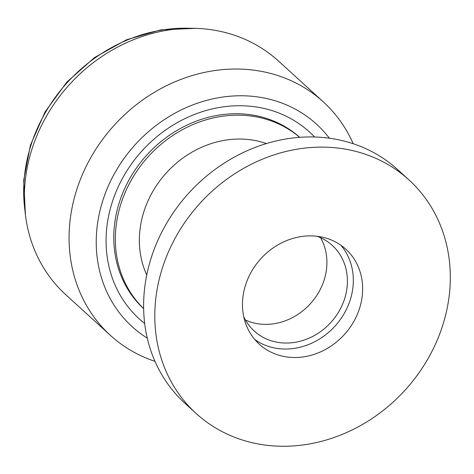 <?xml version="1.0" encoding="UTF-8"?>
<svg xmlns="http://www.w3.org/2000/svg" width="474" height="474" viewBox="0 0 474 474"><rect width="100%" height="100%" fill="white"/><g stroke="black" fill="none" stroke-linecap="round" stroke-linejoin="round"><path stroke-width="0.71" d="M245.449 320.069A57.929 50.86 132.3 0 0 310.334 303.787A57.929 50.86 132.3 0 0 320.525 237.67M317.13 236.283A57.929 50.86 -47.7 0 1 332.25 245.384A57.929 50.86 -47.7 0 1 330.834 322.462A57.929 50.86 -47.7 0 1 254.224 331.03A57.929 50.86 -47.7 0 1 243.755 316.816M143.628 308.58A115.863 101.726 -47.7 0 1 125.622 191.419A115.863 101.726 -47.7 0 1 299.627 137.353M254.899 339.651A64.251 56.412 132.3 0 0 334.94 326.195A64.251 56.412 132.3 0 0 340.895 245.254M146.744 274.956A94.794 83.228 -47.7 0 1 147.764 201.42A94.794 83.228 -47.7 0 1 266.435 143.575M248.163 278.149A64.251 56.412 -47.7 0 1 345.824 249.2A64.251 56.412 -47.7 0 1 344.254 334.685A64.251 56.412 -47.7 0 1 259.284 344.189A64.251 56.412 -47.7 0 1 248.163 278.149M168.803 251.09A157.99 138.716 132.3 0 0 196.153 413.488A157.99 138.716 132.3 0 0 405.098 390.114A157.99 138.716 132.3 0 0 408.955 179.907A157.99 138.716 132.3 0 0 168.803 251.09M408.955 179.907L397.775 169.716A157.99 138.716 132.3 0 0 157.623 240.899A157.99 138.716 132.3 0 0 184.973 403.303L196.153 413.488M323.232 101.803L278.505 61.057A157.99 138.716 132.3 0 0 69.565 84.431A157.99 138.716 132.3 0 0 65.702 294.644L110.43 335.391A157.99 138.716 -47.7 0 1 114.287 125.177A157.99 138.716 -47.7 0 1 323.232 101.803A157.99 138.716 -47.7 0 1 353.225 143.752M154.98 361.354A157.99 138.716 -47.7 0 1 110.43 335.391M147.272 338.128A136.927 120.218 -47.7 0 1 135.416 144.428A136.927 120.218 -47.7 0 1 329.383 138.23M144.677 323.481A126.392 110.969 -47.7 0 1 117.285 188.901A126.392 110.969 -47.7 0 1 314.558 137.01M299.687 137.347A115.863 101.726 132.3 0 0 124.046 189.979A115.863 101.726 132.3 0 0 143.634 308.639M190.429 28.298A152.729 134.089 132.3 0 0 24.897 209.988M195.489 28.357L160.816 29.856L126.517 39.775L94.593 57.514L66.911 82.026L45.083 111.864L30.389 145.293L23.7 180.363L25.43 215.018"/></g></svg>
